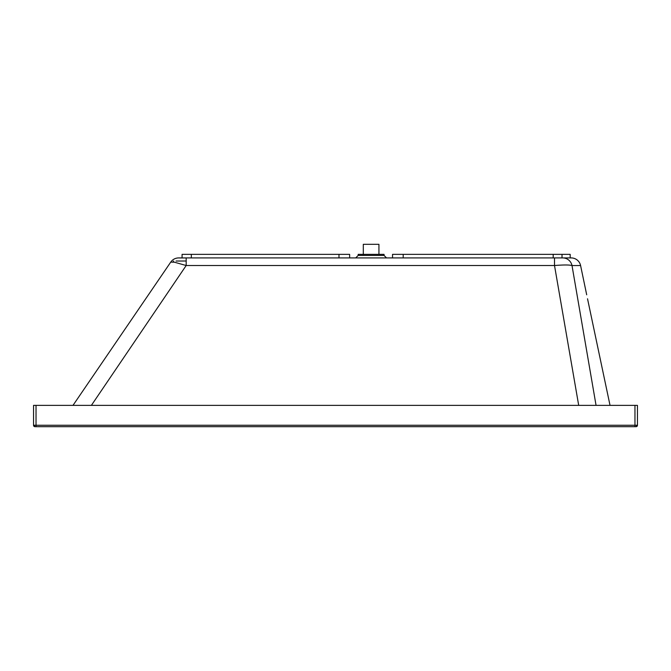 <?xml version="1.0" encoding="UTF-8"?>
<svg xmlns="http://www.w3.org/2000/svg" width="671" height="671" viewBox="0 0 671 671"><rect width="100%" height="100%" fill="white"/><g stroke="black" fill="none" stroke-linecap="round" stroke-linejoin="round"><path stroke-width="1.01" d="M358.188 255.425L384.047 255.425L384.047 254.359L358.188 254.359L358.188 255.425L355.705 257.916M186.177 257.916L178.671 257.916C175.324 258 172.673 259.409 170.728 262.126L174.41 262.193L186.177 265.523L554.506 265.523L554.506 257.916L186.177 257.916L186.177 265.523L91.39 405.368M578.696 405.368L554.506 265.523C563.783 264.785 569.62 264.802 572.011 265.565L580.591 265.54A9.595 9.587 90 0 0 571.206 257.916L554.506 257.916M186.177 257.949L179.467 257.949M176.096 261.036L186.177 261.011M349.641 257.916L349.641 254.359L349.641 257.916L349.641 254.359L349.641 257.916L349.641 254.359L182.076 254.359L182.076 257.916M570.191 254.359L570.191 257.916L570.191 254.359L392.535 254.359L392.535 257.916L392.535 254.359M596.058 405.368L572.011 265.565A9.595 9.453 -90 0 0 562.751 257.916M580.591 265.548L586.697 294.804M634.959 426.681L636.024 426.681A1.417 1.417 -90 0 0 637.45 425.263L637.45 405.368L33.55 405.368L33.55 425.263A1.417 1.417 -90 0 0 34.967 426.681L634.959 426.681L634.959 425.263L33.55 425.263L34.967 426.681M637.45 425.263L637.45 405.368L637.45 425.263A1.417 1.417 90 0 1 636.033 426.681L637.45 425.263L634.959 425.263L634.959 405.368M378.93 254.359L378.93 244.319L363.305 244.319L363.305 254.972M338.981 257.916L338.981 254.359M191.319 257.916L191.319 254.359M403.196 257.916L403.196 254.359M553.189 257.916L553.189 254.359M562.013 257.916L562.013 254.359M36.033 426.681L36.033 405.368M384.047 255.425L386.53 257.916M172.942 262.025L173.596 261.053M587.528 298.78L610.031 405.368M72.996 405.368L170.728 262.126M33.55 425.263L33.55 405.368"/></g></svg>
